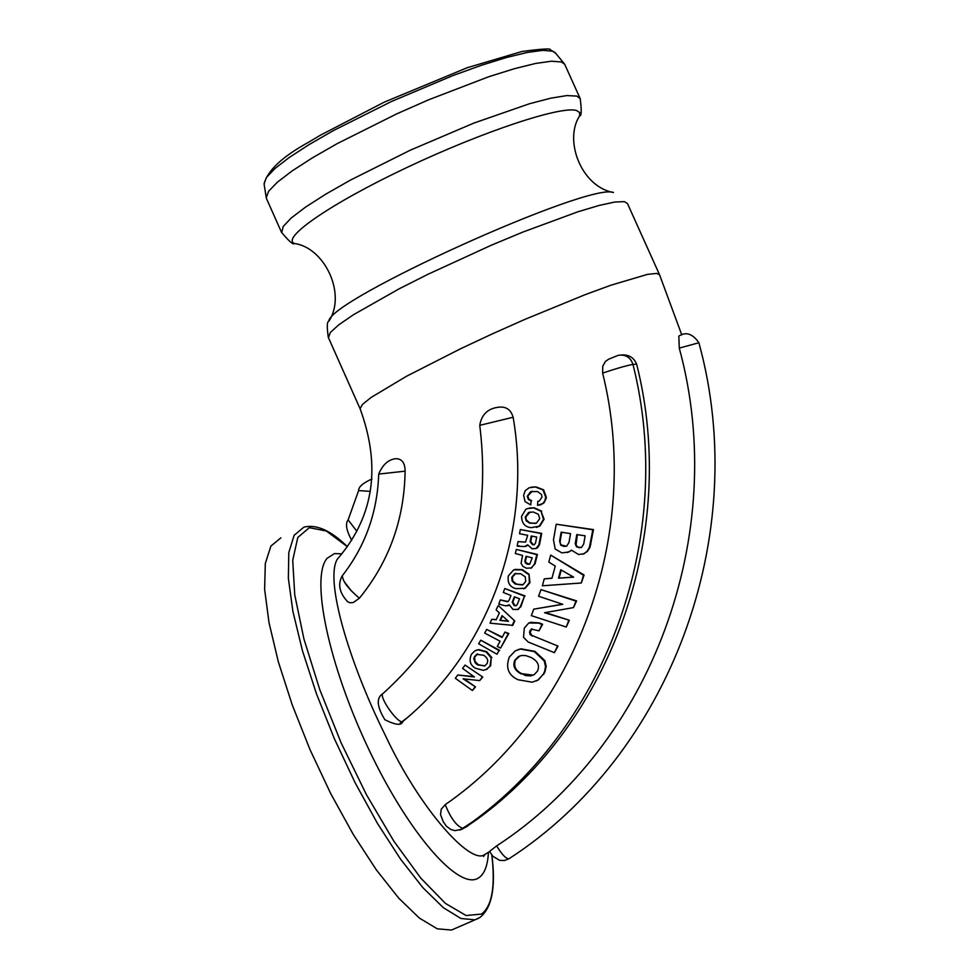 <?xml version="1.0" encoding="UTF-8"?>
<svg xmlns="http://www.w3.org/2000/svg" width="979" height="979" viewBox="0 0 979 979"><rect width="100%" height="100%" fill="white"/><g stroke="black" fill="none" stroke-linecap="round" stroke-linejoin="round"><path stroke-width="1.47" d="M475.415 668.241L483.369 670.321L486.759 669.232L490.014 666.05L491.213 657.876L486.025 651.892L478.144 649.823L474.986 650.802L471.486 654.205C468.77 660.409 470.079 665.096 475.415 668.241M483.907 655.294L486.771 657.9L487.787 660.592L487.199 663.358L484.923 665.793L477.581 664.888L475.366 663.064L473.701 658.463L476.577 654.339L483.907 655.294M477.593 653.923L474.582 657.203L475.035 661.486L478.217 664.655L484.544 665.989M491.213 657.876L490.65 665.806L485.914 669.66M476.479 650.166L478.768 649.603L486.636 651.659L491.837 657.643M555.191 549.023L561.897 552.89L568.713 551.985L571.503 550.174L578.528 554.506L583.9 553.784L586.996 551.385L589.395 547.42L592.833 529.774L556.231 524.206L553.478 539.833L555.191 549.023M556.231 524.206L593.47 529.602L589.994 547.359L587.302 551.569L582.86 554.187M592.833 529.774L593.47 529.602M559.596 541.057L561.163 532.172L570.549 533.628L568.983 542.513L566.694 546.135L563.892 546.404L560.783 545.193L559.596 541.057L560.208 540.897L560.221 543.174L561.395 545.034L566.413 546.245M561.726 532.258L560.208 540.897M571.65 550.382L567.22 552.56M585.136 535.807L583.68 544.055L581.514 547.494L576.533 546.894L575.236 543.7L576.778 534.583L585.136 535.807M577.353 534.669L576.031 545.095L578.038 547.224L581.269 547.604M560.759 569.754L573.645 577.145L558.471 578.173L560.759 569.754M542.378 585.785L581.318 582.994L583.447 575.175L550.7 555.105L548.803 562.056L555.252 566.082L551.936 578.308L544.238 578.883L542.378 585.785M558.471 578.173L573.4 577.01M550.7 555.105L584.084 574.979L581.318 582.994M583.447 575.175L584.084 574.979M561.248 570.035L559.095 577.989M544.238 578.883L551.972 578.161M533.751 609.146L531.34 615.632L566.266 627.037L569.35 620.245L544.569 612.719L573.51 607.592L575.958 601.118L541.032 589.639L538.56 596.235L562.778 604.324L533.751 609.146L562.558 604.251M541.032 589.639L576.607 600.898L573.51 607.592M575.958 601.118L576.607 600.898M566.266 627.037L568.701 620.478M545.389 612.573L569.35 620.245M530.802 504.944L531.071 500.844L528.44 499.535L527.253 496.353L530.618 491.642L537.557 491.556L541.534 494.505L542.011 497.051L539.258 501.052L537.814 501.334L537.544 505.397L543.015 503.402L544.85 500.758L545.695 497.161L542.978 489.916L535.342 486.991L529.186 487.738L525.221 490.65L523.63 495.288L525.05 501.591L530.802 504.944L531.071 500.844M537.814 501.334L538.866 501.187M532.258 491.213L527.865 495.815L528.733 499.045L531.658 500.722M531.475 487.138L535.929 486.881L543.565 489.794L546.282 497.038L546.049 498.764L543.883 502.998L539.857 505.164M523.532 637.317L528.207 642.028L554.42 652.663L558.03 646.091L530.116 634.686L529.517 632.03L531.303 629.093L539.001 630.843L541.987 624.504L538.731 623.133L528.795 622.962L524.303 628.102L523.532 637.317M530.373 622.301L539.356 622.913L542.611 624.284L539.001 630.843M541.987 624.504L542.611 624.284M531.976 628.848L530.092 632.275L531.781 635.395L558.03 646.091M554.42 652.663L557.369 646.348M531.144 527.657L539.282 526.176L543.492 519.384L541.057 511.283L533.763 507.954L527.351 508.603L525.723 509.447L521.562 516.374C521.758 523.275 524.952 527.032 531.144 527.657M533.298 512.005L538.364 514.256L539.71 518.662L536.419 523.153L529.786 523.202L526.2 520.852L525.209 517.083L528.648 512.433L533.298 512.005M530.104 512.029L525.809 516.949L526.249 519.849L529.615 522.798L535.586 523.435M541.057 511.283L544.091 519.249L539.87 526.041L536.431 527.387M529.419 508.003L534.35 507.82L541.656 511.148M544.189 660.874L534.314 651.622L520.351 649.065L515.358 650.815L509.349 656.995C505.421 667.58 508.272 675.155 517.928 679.707L532.123 682.204L537.789 680.124L543.21 674.409L544.569 671.57L545.536 666.577L544.189 660.874L544.85 660.605L546.196 666.32L544.85 672.255L538.462 679.83L536.088 681.017M517.756 649.738L520.987 648.832L534.962 651.378L544.85 660.605M519.935 655.881L515.431 660.042C513.461 666.271 515.615 670.823 521.917 673.699L533.237 675.143M521.269 673.968C514.636 670.407 512.482 665.842 514.795 660.287L518.368 656.591L521.721 655.465L525.735 655.575L531.046 657.46C537.838 661.021 539.967 665.598 537.422 671.202L534.118 674.678L530.826 675.865L525.601 675.608L521.917 673.699M526.359 568.199L531.524 567.955L534.448 563.99L536.835 554.616L516.349 549.427L515.309 553.539L522.553 555.411L521.085 563.341L522.896 566.376L526.359 568.199M532.233 557.834L529.749 564.185L527.62 564.308L525.527 563.047L524.854 561.089L526.066 556.292L532.233 557.834M526.592 556.427L525.454 560.918L526.115 562.888L529.639 564.234M516.349 549.427L537.434 554.444L535.048 563.818L530.912 568.199M517.928 546.258L524.573 546.551L527.681 544.85L532.135 548.791L536.051 548.46L538.891 544.911L541.106 533.543L520.338 529.541L519.531 533.714L527.669 535.305L525.552 542.085L518.013 541.607L517.145 546.098L519.017 545.756M518.013 541.607L525.552 542.097M520.338 529.541L541.693 533.396L539.49 544.765L537.544 547.775L535.501 548.668M527.803 545.217L525.735 546.404M536.688 537.03L535.562 542.856L534.35 544.667L532.637 544.777L530.116 541.73L531.23 535.99L536.688 537.03M531.781 536.1L530.716 541.583L533.237 544.63L534.314 544.679M498.715 604.141L505.935 605.915L509.288 604.814L512.972 609.44L517.842 609.452L520.29 606.845L524.487 596.138L504.797 588.538L503.267 592.466L510.965 595.489L509.153 600.139L507.599 601.755L500.355 599.907L498.715 604.141M519.519 598.769L517.377 604.251L516.251 605.658L514.171 605.622L512.237 602.207L514.354 596.798L519.519 598.769M514.819 596.97L512.849 602.012L514.783 605.426L516.276 605.646M524.487 596.138L520.901 606.65L517.487 609.599M504.797 588.538L525.087 595.942M509.325 605.046L507.758 605.781M499.449 604.435L500.061 604.239M500.355 599.907L508.077 601.583M528.403 574.379L521.831 569.839L513.669 569.864L508.346 575.885C507.306 582.676 509.778 586.923 515.749 588.636L524.793 588.281L529.345 582.725L529.003 574.208L529.957 582.554L525.393 588.098L523.557 588.795M515.04 569.423L522.431 569.668L529.003 574.208M520.644 573.718L525.233 576.827L525.76 581.367L523.043 584.708L515.199 584.047L512.103 581.098L511.797 577.243L514.66 573.767L520.644 573.718M515.884 573.339L512.396 577.072L512.788 581.085L516.741 584.292L522.443 584.965M497.308 646.446L500.563 648.11L508.223 633.743L504.968 632.079L502.08 637.5L486.661 629.411L484.691 633.107L500.098 641.208L497.308 646.446M504.968 632.079L508.835 633.523L500.563 648.11M508.223 633.743L508.835 633.523M486.661 629.411L502.3 637.084M497.944 605.989L496.145 609.88L499.363 612.915L496.194 619.768L491.788 619.303L490.002 623.17L512.727 625.348L514.758 620.967L498.556 605.793L514.758 620.967M491.788 619.303L496.304 619.511M499.89 620.368L502.068 615.644L508.48 621.322L499.89 620.368L508.125 621.016M502.435 615.975L500.502 620.16M512.103 625.569L514.134 621.175M478.658 643.79L496.928 654.205L499.033 650.594L480.762 640.18L478.658 643.79M496.928 654.205L499.033 650.594M480.762 640.18L499.657 650.362M457.744 674.996L455.321 678.288L472.38 690.501L475.488 686.903L463.079 678.802L479.686 680.601L482.769 677.052L465.062 665.084L462.59 668.424L474.46 677.003L457.744 674.996L473.922 676.624M465.062 665.084L482.769 677.052M472.38 690.501L474.839 687.16M464.23 678.936L475.488 686.903M479.686 680.601L482.133 677.309M485.988 853.908L484.776 854.52C470.911 865.717 419.795 809.131 385.359 735.413C348.23 660.69 324.6 578.944 337.437 559.021L339.603 556.476C374.113 514.905 380.941 465.649 360.088 408.732L362.426 404.449L371.176 397.401L406.701 376.156L461.097 348.5L492.449 333.827L524.622 319.497L585.332 294.593L611.018 285.183L647.425 274.389L656.713 273.398L659.565 274.781L681.788 334.904M508.994 858.73L504.515 860.492L499.731 860.394L492.829 856.27L489.561 851.412L496.647 845.905C651.059 745.447 730.212 534.754 679.267 348.096L678.839 336.091M621.494 354.973C628.812 354.471 633.866 357.543 636.656 364.2C679.365 533.482 611.679 722.11 476.626 819.668L465.502 827.292M440.55 814.748L441.186 809.266L445.225 804.652C575.946 714.474 642.836 534.742 602.636 373.121L602.758 366.207L605.401 361.496L608.473 359.281L617.994 355.401M405.122 471.156L378.726 474.081C382.703 464.572 388.467 459.432 395.981 458.674C401.99 458.796 405.037 462.957 405.11 471.156C404.351 519.384 389.104 561.738 359.391 598.218L353.272 602.538L349.833 602.77L347.264 601.424M497.613 407.362L497.797 407.313C505.739 406.089 510.842 409.406 513.131 417.25C532.454 528.746 490.112 647.4 407.227 717.766L400.166 723.126M580.021 98.243L564.663 64.198L561.457 61.995L551.532 61.2L535.684 63.439L514.464 68.677L488.754 76.729L428.508 99.846L396.728 113.87L337.253 143.595L312.289 157.913L292.023 170.995L277.29 182.265L268.613 191.272L266.239 197.685L266.618 198.859M382.838 693.658C376.144 697.88 376.817 706.569 384.869 719.736C395.712 725.145 401.696 725.733 402.81 721.486C398.355 724.852 378.041 695.996 383.058 693.475C460.766 623.06 492.988 533.677 479.759 425.339L513.131 417.25M508.982 858.73C506.094 858.913 501.982 854.643 496.647 845.905M679.267 348.096L698.896 342.748C692.594 333.704 685.912 331.477 678.851 336.091M359.391 598.23C348.34 588.844 342.65 581.342 342.332 575.713C365.265 546.306 377.404 512.433 378.714 474.081M371.971 478.988C362.952 483.014 358.498 486.881 358.62 490.577L370.368 491.397M356.894 531.279L348.108 519.922L358.62 490.577M467.754 826.056L463.238 828.528C456.801 826.398 450.793 818.444 445.225 804.652M602.636 373.121C614.996 368.887 625.104 365.962 632.96 364.372C675.889 534.497 607.873 724.081 472.184 822.091L459.946 830.106M488.435 852.281C487.738 865.595 484.446 874.149 478.547 877.943C459.102 891.171 408.72 833.729 368.789 749.339C328.65 665.133 310.38 577.818 327.01 558.397L334.488 553.563L341.867 553.833M455.504 928.312L451.527 930.05L437.27 928.814L419.416 918.106L398.759 898.184L376.303 869.817L353.199 834.328L330.669 793.516L309.964 749.535L292.195 704.794L278.305 661.706L268.992 622.546L264.624 589.272L265.321 563.439L270.889 546.098L280.9 537.814M344.327 581.783L351.363 590.9M477.581 664.888L478.217 664.655M474.472 656.383L475.109 656.163M486.025 651.892L486.636 651.659M490.014 666.05L490.65 665.806M478.144 649.823L478.768 649.603M590.227 544.397L590.863 544.226M563.892 546.404L564.504 546.245M578.87 547.775L579.495 547.604M575.358 542.647L575.97 542.476M538.731 623.133L539.356 622.913M532.001 636.056L532.625 635.836M529.957 630.66L530.581 630.439M520.351 649.065L520.987 648.832M534.314 651.622L534.962 651.378M514.795 660.287L515.431 660.042M543.21 674.409L543.883 674.127M512.237 602.207L512.849 602.012M514.171 605.622L514.783 605.426M520.29 606.845L520.901 606.65M505.739 601.424L506.351 601.228M523.998 588.636L524.609 588.452M529.345 582.725L529.957 582.554M555.032 52.511L550.284 49.843C551.495 48.277 542.06 48.828 521.966 51.495L467.142 67.747L384.013 102.257L320.39 135.212L308.63 142.212C282.38 156.64 267.524 170.542 264.073 183.917L266.386 177.529L274.854 168.608L289.221 157.497L308.997 144.647L333.374 130.599L391.441 101.51L452.922 75.567L481.374 65.299L506.522 57.492L527.302 52.45L542.856 50.345L552.633 51.202L555.803 53.417L564.002 63.402M618.287 355.316C625.605 354.263 630.488 357.274 632.96 364.372L636.656 364.2M491.85 855.108C495.472 886.644 492.009 906.309 481.435 914.092L466.102 915.536L445.421 903.384L420.713 878.041L393.729 840.985L366.513 794.813L341.206 743.037L319.79 689.705L303.931 639.006L294.74 594.804L292.721 560.221L297.8 537.471L309.34 527.681L326.313 530.997L347.398 546.698C330.988 530.557 316.474 524.046 303.869 527.143L294.116 535.317L288.805 552.56L288.352 578.308L292.929 611.532L302.438 650.68L316.462 693.781L334.304 738.57L355.047 782.613L377.527 823.523L400.533 859.121L422.842 887.61L443.303 907.655L460.925 918.486L474.937 919.844L480.126 917.335C492.021 907.643 495.925 886.901 491.862 855.108M478.694 918.229L451.527 930.05M612.438 192.349C580.535 185.484 563.928 139.593 579.641 115.877C581.526 116.268 581.71 110.529 580.217 98.683L576.815 96.077L566.878 95.575L550.883 98.157L529.406 103.762L473.873 123.085L410.238 150.215L350.433 180.099L325.542 194.295L305.534 207.12L291.228 217.999L283.164 226.504L281.719 232.757M579.641 115.877L579.641 112.512L576.558 110.517C561.31 105.561 482.855 131.553 407.362 167.287C331.673 202.959 280.924 237.836 294.336 243.502C293.406 245.142 289.135 241.409 281.511 232.304L266.41 198.394M613.49 192.496C589.162 181.984 327.928 300.247 328.858 321.271C346.872 293.724 324.282 247.393 294.336 243.502M659.442 274.499L627.453 203.51L624.382 201.637L614.824 202.029L599.172 205.431L577.989 211.758L522.81 232.096L491.323 245.215L427.921 274.304L399.028 288.878L353.505 314.7L338.82 324.795L330.351 332.432L328.442 337.682M477.201 654.119L476.577 654.339M486.759 669.232L487.395 669M583.9 553.784L584.524 553.6M568.713 551.985L569.325 551.813M531.303 629.093L531.927 628.873M519.005 656.346L518.368 656.591M537.789 680.124L538.462 679.83M518.038 609.354L518.65 609.158M508.052 605.646L508.664 605.45M484.813 854.508L489.622 851.546M264.073 183.917L266.239 197.685M497.797 407.313C487.566 408.769 481.546 414.778 479.747 425.339M402.81 721.486L407.227 717.766M508.994 858.742C669.844 754.785 752.068 536.064 698.896 342.748M342.209 575.872C337.559 584.243 339.407 592.907 347.741 601.84M348.047 520.045C345.171 523.789 346.395 530.532 351.706 540.298M476.626 819.668L462.002 829.262L455.015 830.633L450.989 829.556L446.461 826.276L443.365 821.919L440.477 814.479M484.886 854.471L483.565 856.441L484.776 854.52M469.981 823.718L462.945 828.087M360.088 408.732L328.295 337.339C326.802 326.717 326.986 321.369 328.858 321.271"/></g></svg>
